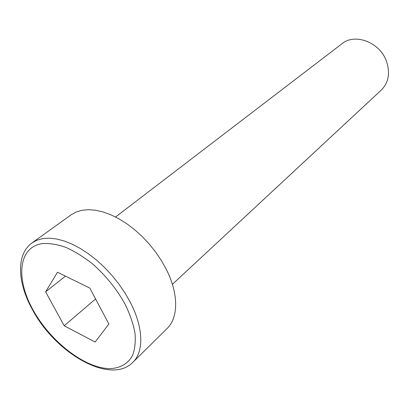 <?xml version="1.0" encoding="UTF-8"?>
<svg xmlns="http://www.w3.org/2000/svg" width="409" height="409" viewBox="0 0 409 409"><rect width="100%" height="100%" fill="white"/><g stroke="black" fill="none" stroke-linecap="round" stroke-linejoin="round"><path stroke-width="0.61" d="M172.399 284.316L381.193 90.174C388.657 82.567 390.38 72.843 386.372 61.013C379.68 42.158 354.848 32.878 341.985 43.732L115.568 217M166.458 269.659L161.606 260.906L155.885 252.373L149.413 244.234L142.317 236.653L134.75 229.792L126.872 223.784L118.835 218.749L110.813 214.766L102.966 211.913L95.435 210.216L88.37 209.684L81.882 210.313L76.089 212.056L71.074 214.858L32.05 242.895L36.984 240.19L42.746 238.6L49.249 238.171L56.391 238.943L64.039 240.927L72.066 244.112L80.307 248.457L88.605 253.887L96.79 260.313L104.684 267.598L112.127 275.61L118.968 284.173L125.052 293.11L130.267 302.236C143.61 327.732 143.973 351.796 132.864 362.308L167.046 328.539C178.406 317.762 178.805 294.148 166.458 269.659M64.187 325.763L95.123 342.036L108.876 324.03L89.822 288.084L57.505 272.22L45.629 291.837L64.187 325.763L95.578 298.948M65.466 276.126L45.629 291.837M125.307 304.587C116.831 289.219 105.865 275.62 92.408 263.79C83.451 256.745 74.53 251.244 65.639 247.281C57.015 244.316 49.167 243.099 42.101 243.631C18.057 247.348 15.644 279.066 33.206 310.242C50.491 341.484 84.51 368.161 109.454 368.632C119.806 368.386 127.91 363.938 132.516 355.549C134.909 349.281 135.742 341.842 135.011 333.243C133.334 324.138 130.098 314.587 125.307 304.587M32.05 242.895C15.859 254.347 17.418 282.997 32.521 309.797M32.74 310.196C55.742 353.33 110.456 385.283 132.864 362.308"/></g></svg>
